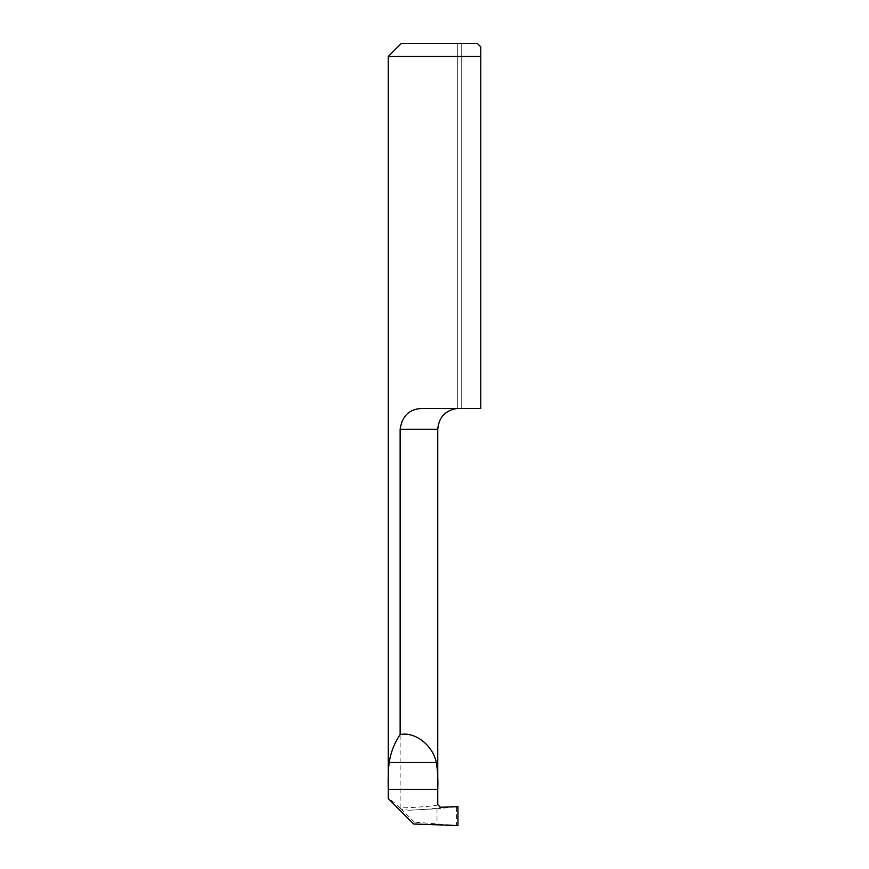 <?xml version="1.0" encoding="UTF-8"?>
<svg xmlns="http://www.w3.org/2000/svg" width="869" height="869" viewBox="0 0 869 869"><rect width="100%" height="100%" fill="white"/><g stroke="black" fill="none" stroke-linecap="round" stroke-linejoin="round"><path stroke-width="0.65" stroke-dasharray="4.34 3.26" d="M437.759 804.651C439.725 805.585 417.598 807.518 400.142 807.942L400.142 429.286C402.249 414.741 410.711 407.789 425.517 408.43L480.774 408.43L480.774 46.807L480.774 408.43L480.774 56.485L388.226 56.485M457.583 408.43L461.222 408.43L457.583 408.43M480.774 408.43L461.222 408.43L461.222 43.45L457.311 43.45L461.222 43.45L461.222 408.43L480.774 408.43M400.142 807.942L400.142 808.04C392.332 800.946 388.367 797.796 388.226 798.589M457.963 825.55L414.448 822.15L413.644 824.008M477.233 43.45L401.261 43.45M414.448 822.15L401.38 809.245L409.017 810.223L436.998 808.746L457.963 806.649M456.573 807.04L456.573 825.159M400.142 808.04L401.38 809.245M457.311 43.45L457.311 408.43L457.311 43.45M400.142 429.286L437.759 429.286M409.017 810.223C425.419 809.604 441.571 808.083 440.453 807.258M436.998 808.746L436.998 823.454M388.226 789.334L388.226 782.111M437.759 789.334L437.759 782.165"/><path stroke-width="1.3" d="M400.142 734.62C414.709 731.242 432.925 745.298 436.303 762.526C437.65 770.249 438.139 779.189 437.759 789.334L437.759 804.651L440.453 807.258L457.963 806.649L457.963 825.55L413.644 824.008L388.226 798.589L388.226 789.334C387.987 779.211 388.291 770.271 389.149 762.526C390.844 752.119 394.515 742.821 400.142 734.62L400.142 429.286C402.228 414.763 410.689 407.811 425.517 408.43L480.774 408.43L480.774 46.807L480.774 56.485L388.226 56.485L388.226 782.111M388.226 56.485L401.261 43.45L477.233 43.45L480.774 46.807L477.233 43.45M437.759 782.165L437.759 429.286L400.142 429.286M389.149 762.526L436.303 762.526M388.226 789.334L437.759 789.334M437.759 429.286C438.823 417.218 445.341 410.277 457.311 408.473"/></g></svg>
